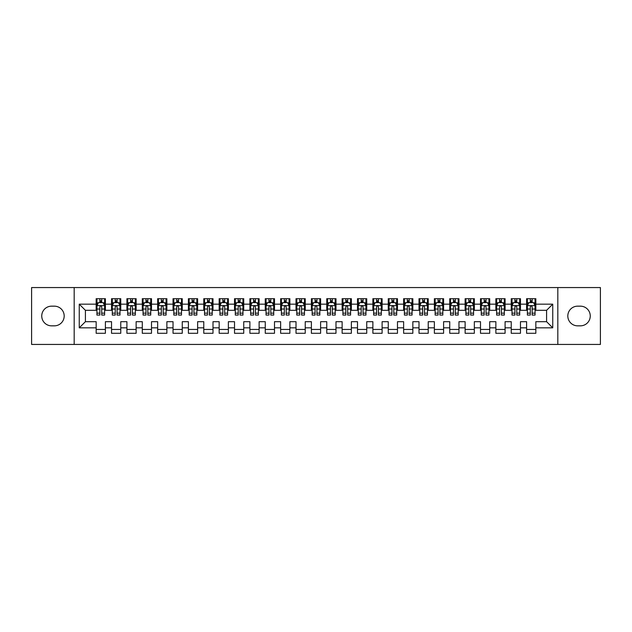 <?xml version="1.0" encoding="UTF-8"?>
<svg xmlns="http://www.w3.org/2000/svg" width="632" height="632" viewBox="0 0 632 632"><rect width="100%" height="100%" fill="white"/><g stroke="black" fill="none" stroke-linecap="round" stroke-linejoin="round"><path stroke-width="0.95" d="M557.819 344.44L600.4 344.44L600.4 287.56L557.819 287.56L557.819 344.44L74.181 344.44L74.181 287.56L31.6 287.56L31.6 344.44L74.181 344.44M557.819 287.56L74.181 287.56M79.253 327.834L79.253 304.166L96.167 304.166L96.167 310.312L85.407 310.312L85.407 321.688L79.253 327.834L96.167 327.834L96.167 333.293L105.394 333.293L105.394 327.834L111.54 327.834L111.54 333.293L120.759 333.293L120.759 327.834L126.914 327.834L126.914 333.293L136.133 333.293L136.133 327.834L142.287 327.834L142.287 333.293L151.506 333.293L151.506 327.834L157.66 327.834L157.66 333.293L166.88 333.293L166.88 327.834L173.034 327.834L173.034 333.293L182.253 333.293L182.253 327.834L188.407 327.834L188.407 333.293L197.626 333.293L197.626 327.834L203.78 327.834L203.78 333.293L213 333.293L213 327.834L219.154 327.834L219.154 333.293L228.373 333.293L228.373 327.834L234.519 327.834L234.519 333.293L243.747 333.293L243.747 327.834L249.893 327.834L249.893 333.293L259.12 333.293L259.12 327.834L265.266 327.834L265.266 333.293L274.493 333.293L274.493 327.834L280.64 327.834L280.64 333.293L289.867 333.293L289.867 327.834L296.013 327.834L296.013 333.293L305.24 333.293L305.24 327.834L311.386 327.834L311.386 333.293L320.614 333.293L320.614 327.834L326.76 327.834L326.76 333.293L335.987 333.293L335.987 327.834L342.133 327.834L342.133 333.293L351.36 333.293L351.36 327.834L357.507 327.834L357.507 333.293L366.734 333.293L366.734 327.834L372.88 327.834L372.88 333.293L382.107 333.293L382.107 327.834L388.253 327.834L388.253 333.293L397.481 333.293L397.481 327.834L403.627 327.834L403.627 333.293L412.846 333.293L412.846 327.834L419 327.834L419 333.293L428.219 333.293L428.219 327.834L434.374 327.834L434.374 333.293L443.593 333.293L443.593 327.834L449.747 327.834L449.747 333.293L458.966 333.293L458.966 327.834L465.12 327.834L465.12 333.293L474.34 333.293L474.34 327.834L480.494 327.834L480.494 333.293L489.713 333.293L489.713 327.834L495.867 327.834L495.867 333.293L505.087 333.293L505.087 327.834L511.241 327.834L511.241 333.293L520.46 333.293L520.46 327.834L526.606 327.834L526.606 333.293L535.833 333.293L535.833 321.688L546.593 321.688L546.593 310.312L535.833 310.312L535.833 304.166L552.747 304.166L552.747 327.834L535.833 327.834M535.833 304.166L535.833 298.707L526.606 298.707L526.606 304.166L520.46 304.166L520.46 298.707L511.241 298.707L511.241 304.166L505.087 304.166L505.087 298.707L495.867 298.707L495.867 304.166L489.713 304.166L489.713 298.707L480.494 298.707L480.494 304.166L474.34 304.166L474.34 298.707L465.12 298.707L465.12 304.166L458.966 304.166L458.966 298.707L449.747 298.707L449.747 304.166L443.593 304.166L443.593 298.707L434.374 298.707L434.374 304.166L428.219 304.166L428.219 298.707L419 298.707L419 304.166L412.846 304.166L412.846 298.707L403.627 298.707L403.627 304.166L397.481 304.166L397.481 298.707L388.253 298.707L388.253 304.166L382.107 304.166L382.107 298.707L372.88 298.707L372.88 304.166L366.734 304.166L366.734 298.707L357.507 298.707L357.507 304.166L351.36 304.166L351.36 298.707L342.133 298.707L342.133 304.166L335.987 304.166L335.987 298.707L326.76 298.707L326.76 304.166L320.614 304.166L320.614 298.707L311.386 298.707L311.386 304.166L305.24 304.166L305.24 298.707L296.013 298.707L296.013 304.166L289.867 304.166L289.867 298.707L280.64 298.707L280.64 304.166L274.493 304.166L274.493 298.707L265.266 298.707L265.266 304.166L259.12 304.166L259.12 298.707L249.893 298.707L249.893 304.166L243.747 304.166L243.747 298.707L234.519 298.707L234.519 304.166L228.373 304.166L228.373 298.707L219.154 298.707L219.154 304.166L213 304.166L213 298.707L203.78 298.707L203.78 304.166L197.626 304.166L197.626 298.707L188.407 298.707L188.407 304.166L182.253 304.166L182.253 298.707L173.034 298.707L173.034 304.166L166.88 304.166L166.88 298.707L157.66 298.707L157.66 304.166L151.506 304.166L151.506 298.707L142.287 298.707L142.287 304.166L136.133 304.166L136.133 298.707L126.914 298.707L126.914 304.166L120.759 304.166L120.759 298.707L111.54 298.707L111.54 304.166L105.394 304.166L105.394 298.707L96.167 298.707L96.167 304.166M520.46 327.834L520.46 321.688L526.606 321.688L526.606 327.834M552.747 304.166L546.593 310.312M505.087 327.834L505.087 321.688L511.241 321.688L511.241 327.834M526.606 304.166L526.606 310.312L520.46 310.312L520.46 304.166M489.713 327.834L489.713 321.688L495.867 321.688L495.867 327.834M511.241 304.166L511.241 310.312L505.087 310.312L505.087 304.166M474.34 327.834L474.34 321.688L480.494 321.688L480.494 327.834M495.867 304.166L495.867 310.312L489.713 310.312L489.713 304.166M458.966 327.834L458.966 321.688L465.12 321.688L465.12 327.834M480.494 304.166L480.494 310.312L474.34 310.312L474.34 304.166M443.593 327.834L443.593 321.688L449.747 321.688L449.747 327.834M465.12 304.166L465.12 310.312L458.966 310.312L458.966 304.166M428.219 327.834L428.219 321.688L434.374 321.688L434.374 327.834M449.747 304.166L449.747 310.312L443.593 310.312L443.593 304.166M412.846 327.834L412.846 321.688L419 321.688L419 327.834M434.374 304.166L434.374 310.312L428.219 310.312L428.219 304.166M397.481 327.834L397.481 321.688L403.627 321.688L403.627 327.834M419 304.166L419 310.312L412.846 310.312L412.846 304.166M382.107 327.834L382.107 321.688L388.253 321.688L388.253 327.834M403.627 304.166L403.627 310.312L397.481 310.312L397.481 304.166M366.734 327.834L366.734 321.688L372.88 321.688L372.88 327.834M388.253 304.166L388.253 310.312L382.107 310.312L382.107 304.166M351.36 327.834L351.36 321.688L357.507 321.688L357.507 327.834M372.88 304.166L372.88 310.312L366.734 310.312L366.734 304.166M335.987 327.834L335.987 321.688L342.133 321.688L342.133 327.834M357.507 304.166L357.507 310.312L351.36 310.312L351.36 304.166M320.614 327.834L320.614 321.688L326.76 321.688L326.76 327.834M342.133 304.166L342.133 310.312L335.987 310.312L335.987 304.166M305.24 327.834L305.24 321.688L311.386 321.688L311.386 327.834M326.76 304.166L326.76 310.312L320.614 310.312L320.614 304.166M289.867 327.834L289.867 321.688L296.013 321.688L296.013 327.834M311.386 304.166L311.386 310.312L305.24 310.312L305.24 304.166M274.493 327.834L274.493 321.688L280.64 321.688L280.64 327.834M296.013 304.166L296.013 310.312L289.867 310.312L289.867 304.166M259.12 327.834L259.12 321.688L265.266 321.688L265.266 327.834M280.64 304.166L280.64 310.312L274.493 310.312L274.493 304.166M243.747 327.834L243.747 321.688L249.893 321.688L249.893 327.834M265.266 304.166L265.266 310.312L259.12 310.312L259.12 304.166M228.373 327.834L228.373 321.688L234.519 321.688L234.519 327.834M249.893 304.166L249.893 310.312L243.747 310.312L243.747 304.166M213 327.834L213 321.688L219.154 321.688L219.154 327.834M234.519 304.166L234.519 310.312L228.373 310.312L228.373 304.166M197.626 327.834L197.626 321.688L203.78 321.688L203.78 327.834M219.154 304.166L219.154 310.312L213 310.312L213 304.166M182.253 327.834L182.253 321.688L188.407 321.688L188.407 327.834M203.78 304.166L203.78 310.312L197.626 310.312L197.626 304.166M166.88 327.834L166.88 321.688L173.034 321.688L173.034 327.834M188.407 304.166L188.407 310.312L182.253 310.312L182.253 304.166M151.506 327.834L151.506 321.688L157.66 321.688L157.66 327.834M173.034 304.166L173.034 310.312L166.88 310.312L166.88 304.166M136.133 327.834L136.133 321.688L142.287 321.688L142.287 327.834M157.66 304.166L157.66 310.312L151.506 310.312L151.506 304.166M120.759 327.834L120.759 321.688L126.914 321.688L126.914 327.834M142.287 304.166L142.287 310.312L136.133 310.312L136.133 304.166M105.394 327.834L105.394 321.688L111.54 321.688L111.54 327.834M126.914 304.166L126.914 310.312L120.759 310.312L120.759 304.166M85.407 321.688L96.167 321.688L96.167 327.834M111.54 304.166L111.54 310.312L105.394 310.312L105.394 304.166M526.606 302.546L527.38 302.546M535.067 302.546L535.833 302.546M511.241 302.546L512.007 302.546M519.694 302.546L520.46 302.546M495.867 302.546L496.634 302.546M504.32 302.546L505.087 302.546M480.494 302.546L481.26 302.546M488.947 302.546L489.713 302.546M465.12 302.546L465.887 302.546M473.573 302.546L474.34 302.546M449.747 302.546L450.513 302.546M458.2 302.546L458.966 302.546M434.374 302.546L435.14 302.546M442.827 302.546L443.593 302.546M419 302.546L419.767 302.546M427.453 302.546L428.219 302.546M403.627 302.546L404.393 302.546M412.08 302.546L412.846 302.546M388.253 302.546L389.02 302.546M396.706 302.546L397.481 302.546M372.88 302.546L373.646 302.546M381.333 302.546L382.107 302.546M357.507 302.546L358.273 302.546M365.96 302.546L366.734 302.546M342.133 302.546L342.9 302.546M350.586 302.546L351.36 302.546M326.76 302.546L327.526 302.546M335.213 302.546L335.987 302.546M311.386 302.546L312.161 302.546M319.839 302.546L320.614 302.546M296.013 302.546L296.787 302.546M304.474 302.546L305.24 302.546M280.64 302.546L281.414 302.546M289.101 302.546L289.867 302.546M265.266 302.546L266.04 302.546M273.727 302.546L274.493 302.546M249.893 302.546L250.667 302.546M258.354 302.546L259.12 302.546M234.519 302.546L235.294 302.546M242.98 302.546L243.747 302.546M219.154 302.546L219.92 302.546M227.607 302.546L228.373 302.546M203.78 302.546L204.547 302.546M212.233 302.546L213 302.546M188.407 302.546L189.173 302.546M196.86 302.546L197.626 302.546M173.034 302.546L173.8 302.546M181.487 302.546L182.253 302.546M157.66 302.546L158.427 302.546M166.113 302.546L166.88 302.546M142.287 302.546L143.053 302.546M150.74 302.546L151.506 302.546M126.914 302.546L127.68 302.546M135.367 302.546L136.133 302.546M111.54 302.546L112.306 302.546M119.993 302.546L120.759 302.546M96.167 302.546L96.933 302.546M104.62 302.546L105.394 302.546M96.167 329.454L105.394 329.454M111.54 329.454L120.759 329.454M126.914 329.454L136.133 329.454M142.287 329.454L151.506 329.454M157.66 329.454L166.88 329.454M173.034 329.454L182.253 329.454M188.407 329.454L197.626 329.454M203.78 329.454L213 329.454M219.154 329.454L228.373 329.454M234.519 329.454L243.747 329.454M249.893 329.454L259.12 329.454M265.266 329.454L274.493 329.454M280.64 329.454L289.867 329.454M296.013 329.454L305.24 329.454M311.386 329.454L320.614 329.454M326.76 329.454L335.987 329.454M342.133 329.454L351.36 329.454M357.507 329.454L366.734 329.454M372.88 329.454L382.107 329.454M388.253 329.454L397.481 329.454M403.627 329.454L412.846 329.454M419 329.454L428.219 329.454M434.374 329.454L443.593 329.454M449.747 329.454L458.966 329.454M465.12 329.454L474.34 329.454M480.494 329.454L489.713 329.454M495.867 329.454L505.087 329.454M511.241 329.454L520.46 329.454M526.606 329.454L535.833 329.454M79.253 304.166L85.407 310.312M546.593 321.688L552.747 327.834M51.587 306.165A9.835 9.835 0 0 0 41.744 316A9.835 9.835 0 0 0 51.587 325.836L54.352 325.836A9.835 9.835 0 0 0 64.188 316A9.835 9.835 0 0 0 54.352 306.165L51.587 306.165M580.413 325.836A9.835 9.835 0 0 0 590.256 316A9.835 9.835 0 0 0 580.413 306.165L577.648 306.165A9.835 9.835 0 0 0 567.812 316A9.835 9.835 0 0 0 577.648 325.836L580.413 325.836M101.705 300.706L99.856 300.706M104.62 313.148L101.705 313.148L101.705 315.076L104.62 315.076L104.62 305.698L103.087 302.625L98.474 302.625L96.933 305.698L96.933 315.076L99.856 315.076L99.856 313.148L96.933 313.148M96.933 305.698L96.933 298.707M104.62 305.698L104.62 298.707M99.856 302.625L99.856 298.707M101.705 298.707L101.705 302.625M101.705 313.148L101.705 306.852C101.088 305.667 100.472 305.667 99.856 306.852L99.856 313.148M101.705 302.546L99.856 302.546M117.07 300.706L115.229 300.706M119.993 313.148L117.07 313.148L117.07 315.076L119.993 315.076L119.993 305.698L118.46 302.625L113.847 302.625L112.306 305.698L112.306 315.076L115.229 315.076L115.229 313.148L112.306 313.148M112.306 305.698L112.306 298.707M119.993 305.698L119.993 298.707M115.229 302.625L115.229 298.707M117.07 298.707L117.07 302.625M117.07 313.148L117.07 306.852C116.462 305.667 115.846 305.667 115.229 306.852L115.229 313.148M117.07 302.546L115.229 302.546M132.444 300.706L130.603 300.706M135.367 313.148L132.444 313.148L132.444 315.076L135.367 315.076L135.367 305.698L133.834 302.625L129.22 302.625L127.68 305.698L127.68 315.076L130.603 315.076L130.603 313.148L127.68 313.148M127.68 305.698L127.68 298.707M135.367 305.698L135.367 298.707M130.603 302.625L130.603 298.707M132.444 298.707L132.444 302.625M132.444 313.148L132.444 306.852C131.835 305.667 131.219 305.667 130.603 306.852L130.603 313.148M132.444 302.546L130.603 302.546M147.817 300.706L145.976 300.706M150.74 313.148L147.817 313.148L147.817 315.076L150.74 315.076L150.74 305.698L149.199 302.625L144.594 302.625L143.053 305.698L143.053 315.076L145.976 315.076L145.976 313.148L143.053 313.148M143.053 305.698L143.053 298.707M150.74 305.698L150.74 298.707M145.976 302.625L145.976 298.707M147.817 298.707L147.817 302.625M147.817 313.148L147.817 306.852C147.209 305.667 146.592 305.667 145.976 306.852L145.976 313.148M147.817 302.546L145.976 302.546M163.19 300.706L161.35 300.706M166.113 313.148L163.19 313.148L163.19 315.076L166.113 315.076L166.113 305.698L164.573 302.625L159.967 302.625L158.427 305.698L158.427 315.076L161.35 315.076L161.35 313.148L158.427 313.148M158.427 305.698L158.427 298.707M166.113 305.698L166.113 298.707M161.35 302.625L161.35 298.707M163.19 298.707L163.19 302.625M163.19 313.148L163.19 306.852C162.582 305.667 161.966 305.667 161.35 306.852L161.35 313.148M163.19 302.546L161.35 302.546M178.564 300.706L176.723 300.706M181.487 313.148L178.564 313.148L178.564 315.076L181.487 315.076L181.487 305.698L179.946 302.625L175.34 302.625L173.8 305.698L173.8 315.076L176.723 315.076L176.723 313.148L173.8 313.148M173.8 305.698L173.8 298.707M181.487 305.698L181.487 298.707M176.723 302.625L176.723 298.707M178.564 298.707L178.564 302.625M178.564 313.148L178.564 306.852C177.955 305.667 177.339 305.667 176.723 306.852L176.723 313.148M178.564 302.546L176.723 302.546M193.937 300.706L192.096 300.706M196.86 313.148L193.937 313.148L193.937 315.076L196.86 315.076L196.86 305.698L195.32 302.625L190.714 302.625L189.173 305.698L189.173 315.076L192.096 315.076L192.096 313.148L189.173 313.148M189.173 305.698L189.173 298.707M196.86 305.698L196.86 298.707M192.096 302.625L192.096 298.707M193.937 298.707L193.937 302.625M193.937 313.148L193.937 306.852C193.321 305.667 192.713 305.667 192.096 306.852L192.096 313.148M193.937 302.546L192.096 302.546M209.31 300.706L207.47 300.706M212.233 313.148L209.31 313.148L209.31 315.076L212.233 315.076L212.233 305.698L210.693 302.625L206.079 302.625L204.547 305.698L204.547 315.076L207.47 315.076L207.47 313.148L204.547 313.148M204.547 305.698L204.547 298.707M212.233 305.698L212.233 298.707M207.47 302.625L207.47 298.707M209.31 298.707L209.31 302.625M209.31 313.148L209.31 306.852C208.694 305.667 208.086 305.667 207.47 306.852L207.47 313.148M209.31 302.546L207.47 302.546M224.684 300.706L222.843 300.706M227.607 313.148L224.684 313.148L224.684 315.076L227.607 315.076L227.607 305.698L226.066 302.625L221.453 302.625L219.92 305.698L219.92 315.076L222.843 315.076L222.843 313.148L219.92 313.148M219.92 305.698L219.92 298.707M227.607 305.698L227.607 298.707M222.843 302.625L222.843 298.707M224.684 298.707L224.684 302.625M224.684 313.148L224.684 306.852C224.068 305.667 223.459 305.667 222.843 306.852L222.843 313.148M224.684 302.546L222.843 302.546M240.057 300.706L238.217 300.706M242.98 313.148L240.057 313.148L240.057 315.076L242.98 315.076L242.98 305.698L241.44 302.625L236.826 302.625L235.294 305.698L235.294 315.076L238.217 315.076L238.217 313.148L235.294 313.148M235.294 305.698L235.294 298.707M242.98 305.698L242.98 298.707M238.217 302.625L238.217 298.707M240.057 298.707L240.057 302.625M240.057 313.148L240.057 306.852C239.441 305.667 238.825 305.667 238.217 306.852L238.217 313.148M240.057 302.546L238.217 302.546M255.431 300.706L253.582 300.706M258.354 313.148L255.431 313.148L255.431 315.076L258.354 315.076L258.354 305.698L256.813 302.625L252.2 302.625L250.667 305.698L250.667 315.076L253.582 315.076L253.582 313.148L250.667 313.148M250.667 305.698L250.667 298.707M258.354 305.698L258.354 298.707M253.582 302.625L253.582 298.707M255.431 298.707L255.431 302.625M255.431 313.148L255.431 306.852C254.815 305.667 254.198 305.667 253.582 306.852L253.582 313.148M255.431 302.546L253.582 302.546M270.804 300.706L268.956 300.706M273.727 313.148L270.804 313.148L270.804 315.076L273.727 315.076L273.727 305.698L272.187 302.625L267.573 302.625L266.04 305.698L266.04 315.076L268.956 315.076L268.956 313.148L266.04 313.148M266.04 305.698L266.04 298.707M273.727 305.698L273.727 298.707M268.956 302.625L268.956 298.707M270.804 298.707L270.804 302.625M270.804 313.148L270.804 306.852C270.188 305.667 269.572 305.667 268.956 306.852L268.956 313.148M270.804 302.546L268.956 302.546M286.178 300.706L284.329 300.706M289.101 313.148L286.178 313.148L286.178 315.076L289.101 315.076L289.101 305.698L287.56 302.625L282.946 302.625L281.414 305.698L281.414 315.076L284.329 315.076L284.329 313.148L281.414 313.148M281.414 305.698L281.414 298.707M289.101 305.698L289.101 298.707M284.329 302.625L284.329 298.707M286.178 298.707L286.178 302.625M286.178 313.148L286.178 306.852C285.561 305.667 284.945 305.667 284.329 306.852L284.329 313.148M286.178 302.546L284.329 302.546M301.551 300.706L299.702 300.706M304.474 313.148L301.551 313.148L301.551 315.076L304.474 315.076L304.474 305.698L302.933 302.625L298.32 302.625L296.787 305.698L296.787 315.076L299.702 315.076L299.702 313.148L296.787 313.148M296.787 305.698L296.787 298.707M304.474 305.698L304.474 298.707M299.702 302.625L299.702 298.707M301.551 298.707L301.551 302.625M301.551 313.148L301.551 306.852C300.935 305.667 300.318 305.667 299.702 306.852L299.702 313.148M301.551 302.546L299.702 302.546M316.924 300.706L315.076 300.706M319.839 313.148L316.924 313.148L316.924 315.076L319.839 315.076L319.839 305.698L318.307 302.625L313.693 302.625L312.161 305.698L312.161 315.076L315.076 315.076L315.076 313.148L312.161 313.148M312.161 305.698L312.161 298.707M319.839 305.698L319.839 298.707M315.076 302.625L315.076 298.707M316.924 298.707L316.924 302.625M316.924 313.148L316.924 306.852C316.308 305.667 315.692 305.667 315.076 306.852L315.076 313.148M316.924 302.546L315.076 302.546M332.298 300.706L330.449 300.706M335.213 313.148L332.298 313.148L332.298 315.076L335.213 315.076L335.213 305.698L333.68 302.625L329.067 302.625L327.526 305.698L327.526 315.076L330.449 315.076L330.449 313.148L327.526 313.148M327.526 305.698L327.526 298.707M335.213 305.698L335.213 298.707M330.449 302.625L330.449 298.707M332.298 298.707L332.298 302.625M332.298 313.148L332.298 306.852C331.682 305.667 331.065 305.667 330.449 306.852L330.449 313.148M332.298 302.546L330.449 302.546M347.671 300.706L345.822 300.706M350.586 313.148L347.671 313.148L347.671 315.076L350.586 315.076L350.586 305.698L349.054 302.625L344.44 302.625L342.9 305.698L342.9 315.076L345.822 315.076L345.822 313.148L342.9 313.148M342.9 305.698L342.9 298.707M350.586 305.698L350.586 298.707M345.822 302.625L345.822 298.707M347.671 298.707L347.671 302.625M347.671 313.148L347.671 306.852C347.055 305.667 346.439 305.667 345.822 306.852L345.822 313.148M347.671 302.546L345.822 302.546M363.045 300.706L361.196 300.706M365.96 313.148L363.045 313.148L363.045 315.076L365.96 315.076L365.96 305.698L364.427 302.625L359.813 302.625L358.273 305.698L358.273 315.076L361.196 315.076L361.196 313.148L358.273 313.148M358.273 305.698L358.273 298.707M365.96 305.698L365.96 298.707M361.196 302.625L361.196 298.707M363.045 298.707L363.045 302.625M363.045 313.148L363.045 306.852C362.428 305.667 361.812 305.667 361.196 306.852L361.196 313.148M363.045 302.546L361.196 302.546M378.418 300.706L376.569 300.706M381.333 313.148L378.418 313.148L378.418 315.076L381.333 315.076L381.333 305.698L379.8 302.625L375.187 302.625L373.646 305.698L373.646 315.076L376.569 315.076L376.569 313.148L373.646 313.148M373.646 305.698L373.646 298.707M381.333 305.698L381.333 298.707M376.569 302.625L376.569 298.707M378.418 298.707L378.418 302.625M378.418 313.148L378.418 306.852C377.802 305.667 377.185 305.667 376.569 306.852L376.569 313.148M378.418 302.546L376.569 302.546M393.783 300.706L391.943 300.706M396.706 313.148L393.783 313.148L393.783 315.076L396.706 315.076L396.706 305.698L395.174 302.625L390.56 302.625L389.02 305.698L389.02 315.076L391.943 315.076L391.943 313.148L389.02 313.148M389.02 305.698L389.02 298.707M396.706 305.698L396.706 298.707M391.943 302.625L391.943 298.707M393.783 298.707L393.783 302.625M393.783 313.148L393.783 306.852C393.175 305.667 392.559 305.667 391.943 306.852L391.943 313.148M393.783 302.546L391.943 302.546M409.157 300.706L407.316 300.706M412.08 313.148L409.157 313.148L409.157 315.076L412.08 315.076L412.08 305.698L410.547 302.625L405.934 302.625L404.393 305.698L404.393 315.076L407.316 315.076L407.316 313.148L404.393 313.148M404.393 305.698L404.393 298.707M412.08 305.698L412.08 298.707M407.316 302.625L407.316 298.707M409.157 298.707L409.157 302.625M409.157 313.148L409.157 306.852C408.548 305.667 407.932 305.667 407.316 306.852L407.316 313.148M409.157 302.546L407.316 302.546M424.53 300.706L422.69 300.706M427.453 313.148L424.53 313.148L424.53 315.076L427.453 315.076L427.453 305.698L425.921 302.625L421.307 302.625L419.767 305.698L419.767 315.076L422.69 315.076L422.69 313.148L419.767 313.148M419.767 305.698L419.767 298.707M427.453 305.698L427.453 298.707M422.69 302.625L422.69 298.707M424.53 298.707L424.53 302.625M424.53 313.148L424.53 306.852C423.922 305.667 423.306 305.667 422.69 306.852L422.69 313.148M424.53 302.546L422.69 302.546M439.904 300.706L438.063 300.706M442.827 313.148L439.904 313.148L439.904 315.076L442.827 315.076L442.827 305.698L441.286 302.625L436.68 302.625L435.14 305.698L435.14 315.076L438.063 315.076L438.063 313.148L435.14 313.148M435.14 305.698L435.14 298.707M442.827 305.698L442.827 298.707M438.063 302.625L438.063 298.707M439.904 298.707L439.904 302.625M439.904 313.148L439.904 306.852C439.295 305.667 438.679 305.667 438.063 306.852L438.063 313.148M439.904 302.546L438.063 302.546M455.277 300.706L453.436 300.706M458.2 313.148L455.277 313.148L455.277 315.076L458.2 315.076L458.2 305.698L456.659 302.625L452.054 302.625L450.513 305.698L450.513 315.076L453.436 315.076L453.436 313.148L450.513 313.148M450.513 305.698L450.513 298.707M458.2 305.698L458.2 298.707M453.436 302.625L453.436 298.707M455.277 298.707L455.277 302.625M455.277 313.148L455.277 306.852C454.669 305.667 454.053 305.667 453.436 306.852L453.436 313.148M455.277 302.546L453.436 302.546M470.65 300.706L468.81 300.706M473.573 313.148L470.65 313.148L470.65 315.076L473.573 315.076L473.573 305.698L472.033 302.625L467.427 302.625L465.887 305.698L465.887 315.076L468.81 315.076L468.81 313.148L465.887 313.148M465.887 305.698L465.887 298.707M473.573 305.698L473.573 298.707M468.81 302.625L468.81 298.707M470.65 298.707L470.65 302.625M470.65 313.148L470.65 306.852C470.034 305.667 469.426 305.667 468.81 306.852L468.81 313.148M470.65 302.546L468.81 302.546M486.024 300.706L484.183 300.706M488.947 313.148L486.024 313.148L486.024 315.076L488.947 315.076L488.947 305.698L487.406 302.625L482.801 302.625L481.26 305.698L481.26 315.076L484.183 315.076L484.183 313.148L481.26 313.148M481.26 305.698L481.26 298.707M488.947 305.698L488.947 298.707M484.183 302.625L484.183 298.707M486.024 298.707L486.024 302.625M486.024 313.148L486.024 306.852C485.408 305.667 484.799 305.667 484.183 306.852L484.183 313.148M486.024 302.546L484.183 302.546M501.397 300.706L499.557 300.706M504.32 313.148L501.397 313.148L501.397 315.076L504.32 315.076L504.32 305.698L502.78 302.625L498.166 302.625L496.634 305.698L496.634 315.076L499.557 315.076L499.557 313.148L496.634 313.148M496.634 305.698L496.634 298.707M504.32 305.698L504.32 298.707M499.557 302.625L499.557 298.707M501.397 298.707L501.397 302.625M501.397 313.148L501.397 306.852C500.781 305.667 500.173 305.667 499.557 306.852L499.557 313.148M501.397 302.546L499.557 302.546M516.771 300.706L514.93 300.706M519.694 313.148L516.771 313.148L516.771 315.076L519.694 315.076L519.694 305.698L518.153 302.625L513.539 302.625L512.007 305.698L512.007 315.076L514.93 315.076L514.93 313.148L512.007 313.148M512.007 305.698L512.007 298.707M519.694 305.698L519.694 298.707M514.93 302.625L514.93 298.707M516.771 298.707L516.771 302.625M516.771 313.148L516.771 306.852C516.154 305.667 515.538 305.667 514.93 306.852L514.93 313.148M516.771 302.546L514.93 302.546M532.144 300.706L530.295 300.706M535.067 313.148L532.144 313.148L532.144 315.076L535.067 315.076L535.067 305.698L533.527 302.625L528.913 302.625L527.38 305.698L527.38 315.076L530.295 315.076L530.295 313.148L527.38 313.148M527.38 305.698L527.38 298.707M535.067 305.698L535.067 298.707M530.295 302.625L530.295 298.707M532.144 298.707L532.144 302.625M532.144 313.148L532.144 306.852C531.528 305.667 530.912 305.667 530.295 306.852L530.295 313.148M532.144 302.546L530.295 302.546M104.58 305.619L96.973 305.619M96.933 302.807L98.379 302.807M103.174 302.807L104.62 302.807M99.856 309.032L96.933 309.032M104.62 309.032L101.705 309.032M101.705 301.685L99.856 301.685M119.954 305.619L112.346 305.619M112.306 302.807L113.752 302.807M118.547 302.807L119.993 302.807M115.229 309.032L112.306 309.032M119.993 309.032L117.07 309.032M117.07 301.685L115.229 301.685M135.327 305.619L127.719 305.619M127.68 302.807L129.125 302.807M133.921 302.807L135.367 302.807M130.603 309.032L127.68 309.032M135.367 309.032L132.444 309.032M132.444 301.685L130.603 301.685M150.7 305.619L143.093 305.619M143.053 302.807L144.499 302.807M149.294 302.807L150.74 302.807M145.976 309.032L143.053 309.032M150.74 309.032L147.817 309.032M147.817 301.685L145.976 301.685M166.074 305.619L158.466 305.619M158.427 302.807L159.872 302.807M164.668 302.807L166.113 302.807M161.35 309.032L158.427 309.032M166.113 309.032L163.19 309.032M163.19 301.685L161.35 301.685M181.447 305.619L173.84 305.619M173.8 302.807L175.246 302.807M180.041 302.807L181.487 302.807M176.723 309.032L173.8 309.032M181.487 309.032L178.564 309.032M178.564 301.685L176.723 301.685M196.821 305.619L189.213 305.619M189.173 302.807L190.619 302.807M195.414 302.807L196.86 302.807M192.096 309.032L189.173 309.032M196.86 309.032L193.937 309.032M193.937 301.685L192.096 301.685M212.194 305.619L204.586 305.619M204.547 302.807L205.993 302.807M210.788 302.807L212.233 302.807M207.47 309.032L204.547 309.032M212.233 309.032L209.31 309.032M209.31 301.685L207.47 301.685M227.567 305.619L219.96 305.619M219.92 302.807L221.366 302.807M226.161 302.807L227.607 302.807M222.843 309.032L219.92 309.032M227.607 309.032L224.684 309.032M224.684 301.685L222.843 301.685M242.941 305.619L235.333 305.619M235.294 302.807L236.739 302.807M241.535 302.807L242.98 302.807M238.217 309.032L235.294 309.032M242.98 309.032L240.057 309.032M240.057 301.685L238.217 301.685M258.314 305.619L250.707 305.619M250.667 302.807L252.113 302.807M256.908 302.807L258.354 302.807M253.582 309.032L250.667 309.032M258.354 309.032L255.431 309.032M255.431 301.685L253.582 301.685M273.688 305.619L266.08 305.619M266.04 302.807L267.486 302.807M272.281 302.807L273.727 302.807M268.956 309.032L266.04 309.032M273.727 309.032L270.804 309.032M270.804 301.685L268.956 301.685M289.061 305.619L281.445 305.619M281.414 302.807L282.86 302.807M287.655 302.807L289.101 302.807M284.329 309.032L281.414 309.032M289.101 309.032L286.178 309.032M286.178 301.685L284.329 301.685M304.434 305.619L296.819 305.619M296.787 302.807L298.225 302.807M303.028 302.807L304.474 302.807M299.702 309.032L296.787 309.032M304.474 309.032L301.551 309.032M301.551 301.685L299.702 301.685M319.808 305.619L312.192 305.619M312.161 302.807L313.598 302.807M318.402 302.807L319.839 302.807M315.076 309.032L312.161 309.032M319.839 309.032L316.924 309.032M316.924 301.685L315.076 301.685M335.181 305.619L327.566 305.619M327.526 302.807L328.972 302.807M333.775 302.807L335.213 302.807M330.449 309.032L327.526 309.032M335.213 309.032L332.298 309.032M332.298 301.685L330.449 301.685M350.555 305.619L342.939 305.619M342.9 302.807L344.345 302.807M349.141 302.807L350.586 302.807M345.822 309.032L342.9 309.032M350.586 309.032L347.671 309.032M347.671 301.685L345.822 301.685M365.92 305.619L358.312 305.619M358.273 302.807L359.719 302.807M364.514 302.807L365.96 302.807M361.196 309.032L358.273 309.032M365.96 309.032L363.045 309.032M363.045 301.685L361.196 301.685M381.293 305.619L373.686 305.619M373.646 302.807L375.092 302.807M379.887 302.807L381.333 302.807M376.569 309.032L373.646 309.032M381.333 309.032L378.418 309.032M378.418 301.685L376.569 301.685M396.667 305.619L389.059 305.619M389.02 302.807L390.465 302.807M395.261 302.807L396.706 302.807M391.943 309.032L389.02 309.032M396.706 309.032L393.783 309.032M393.783 301.685L391.943 301.685M412.04 305.619L404.433 305.619M404.393 302.807L405.839 302.807M410.634 302.807L412.08 302.807M407.316 309.032L404.393 309.032M412.08 309.032L409.157 309.032M409.157 301.685L407.316 301.685M427.414 305.619L419.806 305.619M419.767 302.807L421.212 302.807M426.007 302.807L427.453 302.807M422.69 309.032L419.767 309.032M427.453 309.032L424.53 309.032M424.53 301.685L422.69 301.685M442.787 305.619L435.179 305.619M435.14 302.807L436.586 302.807M441.381 302.807L442.827 302.807M438.063 309.032L435.14 309.032M442.827 309.032L439.904 309.032M439.904 301.685L438.063 301.685M458.161 305.619L450.553 305.619M450.513 302.807L451.959 302.807M456.754 302.807L458.2 302.807M453.436 309.032L450.513 309.032M458.2 309.032L455.277 309.032M455.277 301.685L453.436 301.685M473.534 305.619L465.926 305.619M465.887 302.807L467.332 302.807M472.128 302.807L473.573 302.807M468.81 309.032L465.887 309.032M473.573 309.032L470.65 309.032M470.65 301.685L468.81 301.685M488.907 305.619L481.3 305.619M481.26 302.807L482.706 302.807M487.501 302.807L488.947 302.807M484.183 309.032L481.26 309.032M488.947 309.032L486.024 309.032M486.024 301.685L484.183 301.685M504.281 305.619L496.673 305.619M496.634 302.807L498.079 302.807M502.875 302.807L504.32 302.807M499.557 309.032L496.634 309.032M504.32 309.032L501.397 309.032M501.397 301.685L499.557 301.685M519.654 305.619L512.046 305.619M512.007 302.807L513.453 302.807M518.248 302.807L519.694 302.807M514.93 309.032L512.007 309.032M519.694 309.032L516.771 309.032M516.771 301.685L514.93 301.685M535.028 305.619L527.42 305.619M527.38 302.807L528.826 302.807M533.621 302.807L535.067 302.807M530.295 309.032L527.38 309.032M535.067 309.032L532.144 309.032M532.144 301.685L530.295 301.685"/></g></svg>
